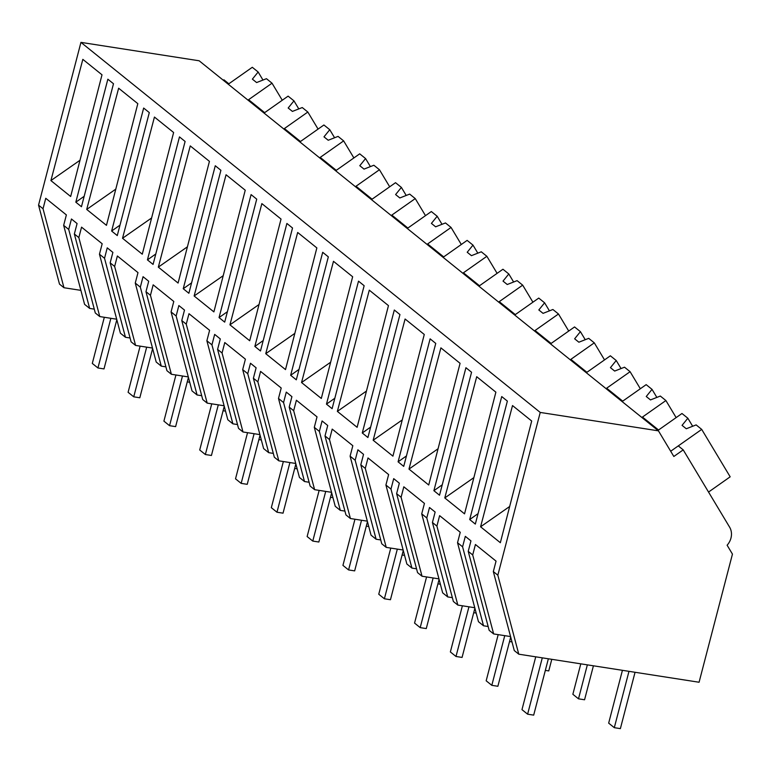 <?xml version="1.0" encoding="UTF-8"?>
<svg xmlns="http://www.w3.org/2000/svg" width="771" height="771" viewBox="0 0 771 771"><rect width="100%" height="100%" fill="white"/><g stroke="black" fill="none" stroke-linecap="round" stroke-linejoin="round"><path stroke-width="1.16" d="M683.212 449.879L673.835 456.48L658.444 430.844L540.23 412.437L497.835 575.205L518.777 654.184L699.075 682.248L732.45 554.108L727.111 545.213A15.449 13.647 128.9 0 0 729.597 527.133L683.212 449.879L678.278 445.898L670.693 451.237L701.706 429.399L696.136 424.898L686.286 428.763L682.056 425.361L687.838 418.219L681.969 413.497L657.933 430.43L658.54 429.996L650.502 423.52L642.465 417.053L641.857 417.477L665.903 400.544L660.323 396.053L650.483 399.918L646.252 396.506L652.025 389.365L646.165 384.642L622.12 401.575L622.737 401.151L606.661 388.199L606.054 388.623L630.1 371.699L624.52 367.198L614.67 371.063L610.439 367.651L616.222 360.51L610.362 355.797L586.317 372.721L586.924 372.297L570.858 359.344L570.241 359.778L594.287 342.844L588.707 338.353L578.867 342.208L574.636 338.806L580.409 331.665L574.549 326.943L550.513 343.876L551.12 343.442L535.045 330.499L534.438 330.923L558.483 313.99L552.903 309.499L543.054 313.363L538.833 309.952L544.605 302.81L538.746 298.088L514.7 315.021L515.317 314.597L499.242 301.644L498.635 302.078L522.68 285.145L517.1 280.644L507.251 284.509L503.02 281.107L508.802 273.965L502.943 269.243L478.897 286.176L479.504 285.742L468.373 276.77L463.438 272.799L462.822 273.223L486.867 256.29L481.287 251.799L471.447 255.664L467.216 252.252L472.989 245.111L467.13 240.388L443.094 257.321L443.701 256.897L432.56 247.915L427.626 243.944L427.018 244.368L451.064 227.445L445.484 222.944L435.634 226.809L431.413 223.397L437.186 216.256L431.326 211.543L407.281 228.467L407.888 228.043L391.822 215.09L391.215 215.523L415.251 198.59L409.68 194.099L399.831 197.954L395.6 194.552L401.383 187.411L395.523 182.688L371.477 199.622L372.085 199.188L360.953 190.215L356.019 186.245L355.402 186.669L379.448 169.736L373.868 165.245L364.028 169.109L359.797 165.698L365.57 158.556L359.71 153.834L335.664 170.767L336.281 170.343L320.206 157.39L319.599 157.824L343.644 140.891L338.064 136.39L328.215 140.255L323.993 136.852L329.766 129.711L323.907 124.989L299.861 141.922L300.468 141.488L292.44 135.012L284.403 128.545L283.795 128.969L307.831 112.036L302.261 107.545L292.411 111.409L288.181 107.998L293.963 100.856L288.103 96.134L264.058 113.067L264.665 112.643L253.524 103.661L248.59 99.69L247.983 100.114L272.028 83.191L266.448 78.69L256.608 82.555L252.377 79.143L258.15 72.002L252.29 67.289L228.245 84.212L228.862 83.788L223.927 79.808L223.311 80.242M518.777 654.184L514.276 650.551L493.334 571.571L496.052 561.124L475.428 544.499L472.71 554.956L468.228 551.352L470.956 540.895L465.318 536.356L462.59 546.803L457.531 542.726L460.248 532.269L439.624 515.654L436.906 526.101L432.425 522.497L435.143 512.04L429.505 507.501L426.787 517.958L421.718 513.872L424.445 503.415L403.821 486.8L401.093 497.256L396.622 493.642L399.339 483.195L393.702 478.646L390.984 489.103L390.415 488.65L385.914 485.017L388.632 474.57L368.008 457.955L365.29 468.402L360.809 464.797L363.536 454.341L357.898 449.801L355.171 460.248L350.101 456.172L352.829 445.715L332.205 429.1L329.487 439.557L325.005 435.943L327.723 425.496L322.085 420.947L319.367 431.403L318.799 430.95L314.298 427.317L317.026 416.87L296.401 400.245L293.674 410.702L289.202 407.098L291.92 396.641L286.282 392.102L283.555 402.549L278.495 398.472L281.213 388.015L260.588 371.4L257.871 381.847L253.389 378.243L256.117 367.796L250.479 363.247L247.751 373.704L242.682 369.617L245.409 359.17L224.785 342.546L222.058 353.002L217.586 349.388L220.304 338.941L214.666 334.392L211.948 344.849L211.379 344.396L206.879 340.763L209.606 330.316L188.982 313.701L186.254 324.148L181.773 320.543L184.5 310.087L178.862 305.547L176.135 315.994L171.075 311.918L173.793 301.461L153.169 284.846L150.451 295.303L145.97 291.689L148.697 281.242L143.049 276.693L140.332 287.149L139.763 286.696L135.262 283.063L137.99 272.616L117.365 255.991L114.638 266.448L110.166 262.844L112.884 252.387L107.246 247.848L104.528 258.295L99.459 254.218L102.177 243.761L81.553 227.146L78.835 237.593L74.353 233.989L77.081 223.542L71.443 218.993L68.715 229.45L63.656 225.363L66.373 214.916L45.749 198.292L43.031 208.748L38.55 205.134L59.492 284.113L63.964 287.728L80.888 290.359M497.835 575.205L493.334 571.571M540.23 412.437L80.945 42.376L38.55 205.134M480.584 526.786L500.34 542.707L531.691 421.014L512.513 405.565L480.584 526.786L509.679 506.48M75.818 202.175L81.456 206.724L113.491 83.74L107.853 79.201L75.818 202.175L84.174 196.297M501.728 396.564L507.366 401.103L475.331 524.078L469.693 519.538L501.728 396.564M86.709 209.433L118.638 88.212L137.816 103.661L106.465 225.344L86.709 209.433L115.804 189.117M254.854 346.43L260.492 350.978L292.527 227.994L286.889 223.455L254.854 346.43L263.21 340.551M369.29 290.166L388.459 305.615L357.118 427.307L337.361 411.386L369.29 290.166M396.843 312.053L399.947 314.549L367.912 437.523L362.274 432.984L394.309 310.009L396.843 312.053M444.78 497.941L476.709 376.711L495.878 392.169L464.537 513.852L444.78 497.941L473.866 477.625M465.925 367.709L471.563 372.248L439.528 495.233L433.89 490.684L465.925 367.709M405.093 319.011L424.272 334.469L392.921 456.153L373.164 440.241L405.093 319.011M432.656 340.898L435.75 343.403L403.725 466.378L398.087 461.829L430.112 338.855L432.656 340.898M408.977 469.086L428.724 485.007L460.075 363.314L440.896 347.866L408.977 469.086L438.063 448.77M194.128 295.987L226.057 174.757L245.236 190.215L213.885 311.898L194.128 295.987L223.224 275.671M251.086 194.6L256.724 199.149L224.689 322.124L219.051 317.585L251.086 194.6M301.548 382.532L321.305 398.453L352.655 276.76L333.477 261.311L301.548 382.532L330.643 362.225M297.673 232.466L316.852 247.915L285.501 369.598L265.744 353.687L297.673 232.466M325.237 254.353L328.33 256.849L296.305 379.824L290.657 375.284L322.692 252.31L325.237 254.353M249.698 340.753L281.039 219.06L261.861 203.611L229.941 324.832L249.698 340.753M361.04 283.198L364.143 285.704L332.108 408.678L326.47 404.129L358.505 281.155L361.04 283.198M147.434 259.875L179.47 136.901L185.107 141.45L153.072 264.424L147.434 259.875L155.79 253.996M154.441 117.057L173.62 132.506L142.278 254.199L122.522 238.278L154.441 117.057M217.808 167.799L220.911 170.295L188.876 293.269L183.238 288.73L215.273 165.755L217.808 167.799M158.325 267.132L178.082 283.053L209.433 161.361L190.254 145.912L158.325 267.132L187.411 246.816M82.834 59.357L102.003 74.806L70.662 196.499L50.905 180.578L82.834 59.357M146.201 110.099L149.304 112.595L117.269 235.569L111.631 231.03L143.657 108.056L146.201 110.099M510.566 636.567L493.652 633.935L489.171 630.321L468.228 551.352M493.652 633.935L472.71 554.956M658.444 430.844L199.159 60.784L80.945 42.376M478.049 513.65L469.693 519.538M94.284 309.142L89.658 308.419L68.715 229.45M89.658 308.419L84.588 304.343L63.656 225.363M63.964 287.728L43.031 208.748M79.991 160.262L50.905 180.578M488.159 626.505L483.533 625.782L478.463 621.696L457.531 542.726M483.533 625.782L462.59 546.803M474.763 607.721L457.839 605.081L453.367 601.476L432.425 522.497M457.839 605.081L436.906 526.101M442.246 484.805L433.89 490.684M452.355 597.65L447.729 596.927L442.66 592.851L421.718 513.872M447.729 596.927L426.787 517.958M438.95 578.867L422.036 576.236L417.554 572.622L396.622 493.642M422.036 576.236L401.093 497.256M406.433 455.95L398.087 461.829M416.542 568.805L411.916 568.082L406.857 563.996L385.914 485.017M411.916 568.082L390.984 489.103M403.146 550.012L386.232 547.381L381.751 543.777L360.809 464.797M386.232 547.381L365.29 468.402M370.629 427.095L362.274 432.984M402.25 419.925L373.164 440.241M380.739 539.951L376.113 539.228L371.044 535.151L350.101 456.172M376.113 539.228L355.171 460.248M367.343 521.167L350.42 518.526L345.948 514.922L325.005 435.943M350.42 518.526L329.487 439.557M334.826 398.25L326.47 404.129M366.447 391.07L337.361 411.386M344.926 511.096L340.31 510.383L335.24 506.296L314.298 427.317M340.31 510.383L319.367 431.403M331.53 492.312L314.616 489.681L310.135 486.067L289.202 407.098M314.616 489.681L293.674 410.702M299.013 369.396L290.657 375.284M309.123 482.251L304.497 481.528L299.437 477.442L278.495 398.472M304.497 481.528L283.555 402.549M295.727 463.467L278.813 460.827L274.331 457.222L253.389 378.243M278.813 460.827L257.871 381.847M294.83 333.371L265.744 353.687M273.32 453.396L268.694 452.673L263.624 448.597L242.682 369.617M268.694 452.673L247.751 373.704M259.914 434.613L243 431.982L238.528 428.368L217.586 349.388M243 431.982L222.058 353.002M227.406 311.696L219.051 317.585M259.027 304.516L229.941 324.832M237.507 424.551L232.881 423.828L227.821 419.742L206.879 340.763M232.881 423.828L211.948 344.849M224.11 405.758L207.197 403.127L202.715 399.523L181.773 320.543M207.197 403.127L186.254 324.148M191.594 282.841L183.238 288.73M201.703 395.696L197.077 394.974L192.008 390.897L171.075 311.918M197.077 394.974L176.135 315.994M188.307 376.913L171.384 374.272L166.912 370.668L145.97 291.689M171.384 374.272L150.451 295.303M165.9 366.842L161.274 366.129L156.205 362.042L135.262 283.063M161.274 366.129L140.332 287.149M152.494 348.058L135.58 345.427L131.099 341.823L110.166 262.844M135.58 345.427L114.638 266.448M119.987 225.142L111.631 231.03M151.608 217.971L122.522 238.278M130.087 337.997L125.461 337.274L120.401 333.197L99.459 254.218M125.461 337.274L104.528 258.295M116.691 319.213L99.777 316.573L95.296 312.968L74.353 233.989M99.777 316.573L78.835 237.593M687.838 418.219L692.666 426.267M701.706 429.399L730.176 476.815L708.539 492.062M652.025 389.365L656.853 397.412M676.138 417.603L665.903 400.544M616.222 360.51L621.05 368.557M640.335 388.748L630.1 371.699M580.409 331.665L585.247 339.712M604.531 359.903L594.287 342.844M544.605 302.81L549.434 310.858M568.719 331.048L558.483 313.99M508.802 273.965L513.631 282.013M532.915 302.193L522.68 285.145M472.989 245.111L477.827 253.158M497.112 273.348L486.867 256.29M437.186 216.256L442.014 224.303M461.299 244.494L451.064 227.445M401.383 187.411L406.211 195.458M425.496 215.649L415.251 198.59M365.57 158.556L370.398 166.603M389.692 186.794L379.448 169.736M329.766 129.711L334.595 137.758M353.879 157.949L343.644 140.891M293.963 100.856L298.791 108.904M318.076 129.094L307.831 112.036M258.15 72.002L262.978 80.049M282.263 100.24L272.028 83.191M548.364 658.781L533.686 715.131L527.615 714.187L521.977 709.638L535.739 656.815M527.615 714.187L542.292 657.836M510.701 637.058L497.873 686.277L491.811 685.332L486.173 680.793L498.191 634.639M491.811 685.332L504.745 635.661M474.888 608.213L462.07 657.422L455.998 656.478L450.36 651.938L462.388 605.794M455.998 656.478L468.941 606.816M439.085 579.358L426.267 628.577L420.195 627.633L414.557 623.084L426.575 576.939M420.195 627.633L433.129 577.961M403.272 550.513L390.454 599.722L384.392 598.778L378.754 594.239L390.772 548.085M384.392 598.778L397.325 549.106M367.468 521.659L354.65 570.877L348.579 569.933L342.941 565.384L354.959 519.24M348.579 569.933L361.522 520.261M331.665 492.804L318.847 542.023L312.775 541.078L307.137 536.539L319.155 490.385M312.775 541.078L325.709 491.406M295.852 463.959L283.034 513.168L276.972 512.223L271.325 507.684L283.352 461.54M276.972 512.223L289.906 462.561M260.049 435.104L247.231 484.323L241.159 483.378L235.521 478.83L247.539 432.685M241.159 483.378L254.102 433.707M224.245 406.259L211.427 455.468L205.356 454.524L199.718 449.985L211.736 403.831M205.356 454.524L218.289 404.852M188.432 377.405L175.615 426.623L169.543 425.679L163.905 421.13L175.933 374.985M169.543 425.679L182.486 376.007M152.629 348.55L139.811 397.769L133.74 396.824L128.102 392.285L140.12 346.131M133.74 396.824L146.683 347.152M116.826 319.705L103.998 368.914L97.936 367.969L92.298 363.43L104.316 317.286M97.936 367.969L110.87 318.307M635.053 672.283L620.376 728.624L614.304 727.679L608.666 723.14L622.428 670.317M614.304 727.679L628.982 671.339M593.419 665.797L584.563 699.769L578.501 698.825L572.863 694.285L580.794 663.831M578.501 698.825L587.348 664.853M551.785 659.321L548.759 670.924L545.338 670.394M511.983 641.925L509.535 641.539M476.179 613.07L473.722 612.685M440.376 584.216L437.918 583.84M404.563 555.371L402.105 554.985M368.76 526.516L366.302 526.14M332.947 497.671L330.499 497.285M297.143 468.816L294.686 468.431M261.34 439.962L258.883 439.586M225.527 411.116L223.079 410.731M189.724 382.262L187.266 381.886"/></g></svg>
